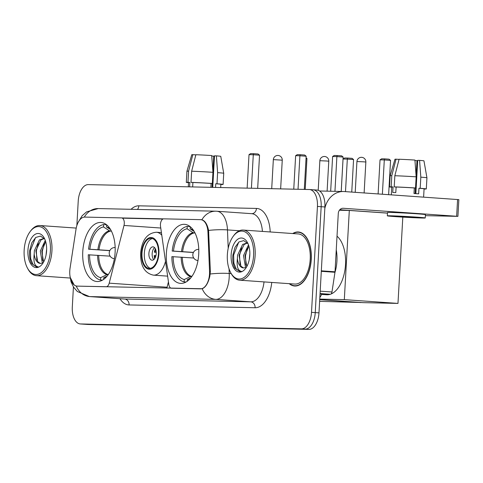 <?xml version="1.0" encoding="UTF-8"?>
<svg xmlns="http://www.w3.org/2000/svg" width="483" height="483" viewBox="0 0 483 483"><rect width="100%" height="100%" fill="white"/><g stroke="black" fill="none" stroke-linecap="round" stroke-linejoin="round"><path stroke-width="0.72" d="M171.936 288.248L171.477 288.212A5.585 3.049 94 0 1 171.399 288.212A5.585 3.049 94 0 1 168.815 284.481L160.507 226.255A5.585 3.049 94 0 1 160.428 224.347A5.585 3.049 94 0 1 163.791 218.841L200.542 219.656A15.076 8.235 -86 0 1 200.753 219.668L201.61 219.729M115.111 252.361A29.596 16.162 -86 0 0 101.013 222.476A29.596 16.162 -86 0 0 82.768 251.643A29.596 16.162 -86 0 0 96.866 281.523A29.596 16.162 -86 0 0 115.111 252.361M198.712 254.221A29.596 16.162 -86 0 0 184.615 224.335A29.596 16.162 -86 0 0 166.369 253.497A29.596 16.162 -86 0 0 180.467 283.382A29.596 16.162 -86 0 0 198.712 254.221M171.477 288.212L200.439 288.858A15.076 8.235 -86 0 0 209.519 273.994A15.076 8.235 -86 0 0 209.544 271.374L207.956 232.275A15.076 8.235 -86 0 0 200.753 219.668M77.177 286.117L106.139 286.763A5.585 3.049 94 0 0 109.212 283.159L124.004 225.446A5.585 3.049 94 0 0 121.631 217.905A5.585 3.049 94 0 0 121.553 217.899L84.803 217.084A15.076 8.235 -86 0 0 75.994 229.34L70.047 268.276A15.076 8.235 -86 0 0 76.96 286.105A15.076 8.235 -86 0 0 77.177 286.117L77.636 286.147M166.786 288.134A5.585 3.049 -86 0 0 167.076 287.222L168.44 281.885M321.763 294.069A16.754 9.147 94 0 1 319.843 297.468M289.208 283.672A27.084 14.792 -86 0 0 294.576 286.008A27.084 14.792 -86 0 0 311.269 259.323A27.084 14.792 -86 0 0 298.373 231.979A27.084 14.792 -86 0 0 292.728 233.537M201.103 219.693L201.9 219.777C205.07 220.743 207.298 224.293 208.571 230.421L210.371 271.428L209.833 276.252C208.185 283.171 205.637 287.337 202.202 288.749L76.996 286.111M74.153 284.952L70.18 277.32M73.428 286.938L72.305 307.025A16.754 9.147 -86 0 0 80.281 323.942L84.018 324.202A16.754 9.147 -86 0 0 84.253 324.214L305.159 329.128A16.754 9.147 -86 0 0 315.248 312.61L321.165 206.7A16.754 9.147 -86 0 0 313.189 189.789A16.754 9.147 -86 0 0 312.948 189.777M121.825 217.93L163.52 218.859M201.568 219.723L201.9 219.777A19.543 16.368 91.3 0 1 215.823 211.192L98.2 208.571A19.543 16.368 -88.7 0 0 84.32 217.096M122.428 218.165L162.886 219.065M80.281 323.942A16.754 9.147 -86 0 0 80.522 323.954L301.428 328.863A16.754 9.147 -86 0 0 311.511 312.344L317.434 206.44A16.754 9.147 -86 0 0 309.458 189.523A16.754 9.147 -86 0 0 309.217 189.517L88.311 184.603A16.754 9.147 -86 0 0 78.222 201.121L76.857 225.597M324.902 206.966A16.754 9.147 -86 0 0 316.92 190.048L313.189 189.789A16.754 9.147 -86 0 1 321.165 206.7L315.248 312.61A16.754 9.147 -86 0 1 305.159 329.128L84.253 324.214A16.754 9.147 -86 0 1 84.018 324.202L87.749 324.467A16.754 9.147 -86 0 0 87.991 324.473L308.891 329.388A16.754 9.147 -86 0 0 318.979 312.869L324.902 206.966L317.434 206.44M320.036 294.032L330.33 294.262L320.06 293.537M324.811 208.541A22.339 18.704 -88.7 0 1 343.443 191.516A22.339 18.704 -88.7 0 1 344.198 191.546L458.85 199.636L457.914 216.36L343.262 208.27A5.585 4.679 91.3 0 0 343.075 208.264A5.585 4.679 91.3 0 0 338.281 213.516L335.027 271.796A2.789 1.527 94 0 1 334.973 272.279L331.966 291.992A2.789 1.527 94 0 1 330.33 294.262M425.378 215.653L457.914 216.36M387.493 213.075L339.815 209.725M417.958 217.724A13.959 0.308 -176.8 0 0 420.228 217.682A13.959 0.308 -176.8 0 0 410.278 216.837A13.959 0.308 -176.8 0 0 394.623 216.088A13.959 0.308 -176.8 0 0 392.353 216.124A13.959 0.308 -176.8 0 0 402.303 216.976A13.959 0.308 -176.8 0 0 417.958 217.724M424.074 188.986L424.66 189.022A18.426 0.405 -176.8 0 0 426.308 188.95A18.426 0.405 -176.8 0 0 420.198 188.304L420.82 177.158A18.426 0.405 -176.8 0 1 426.936 177.798A18.426 0.405 -176.8 0 0 426.936 177.798L423.965 160.857A14.52 0.32 -176.8 0 0 419.588 160.386L417.71 160.344L415.851 193.653M396.108 187.018L394.219 186.885L394.84 175.74L399.091 159.251A14.52 0.32 -176.8 0 1 414.921 160.06L416.153 176.832L415.531 187.978L414.293 187.953A16.193 0.356 -176.8 0 0 396.108 187.018L395.794 192.59A16.193 0.356 -176.8 0 0 394.068 192.542A16.193 0.356 -176.8 0 0 392.745 192.524L393.059 186.951A16.193 0.356 -176.8 0 0 391.743 187.018L391.302 194.86M425.245 217.966L425.432 214.621A18.988 0.417 -176.8 0 0 411.902 213.462A18.988 0.417 -176.8 0 0 390.614 212.448A18.988 0.417 -176.8 0 0 387.523 212.502L387.336 215.847A18.988 0.417 -176.8 0 0 400.866 217A18.988 0.417 -176.8 0 0 422.16 218.02A18.988 0.417 -176.8 0 0 425.245 217.966A18.988 0.417 -176.8 0 0 411.715 216.807A18.988 0.417 -176.8 0 0 390.427 215.792A18.988 0.417 -176.8 0 0 387.336 215.847M415.531 187.978A18.426 0.405 -176.8 0 0 394.219 186.885M398.867 160.108L398.91 159.384L396.036 159.179L391.791 175.667L391.164 186.818L393.059 186.951M391.164 186.818A18.426 0.405 -176.8 0 0 389.515 186.891A18.426 0.405 -176.8 0 0 391.731 187.211M416.153 176.832A18.426 0.405 -176.8 0 0 394.84 175.74M391.791 175.667A18.426 0.405 -176.8 0 0 390.137 175.74A18.426 0.405 -176.8 0 0 390.137 175.746L389.515 186.891M396.036 159.179A14.52 0.32 -176.8 0 0 394.973 159.239L390.137 175.74M414.957 160.573L416.98 160.652L416.111 176.223M417.692 160.7L416.98 160.652M423.615 197.13L424.08 188.823A16.193 0.356 -176.8 0 0 418.96 188.279L420.198 188.304M414.293 187.953L413.985 193.526A16.193 0.356 -176.8 0 1 418.652 193.852L418.96 188.279M420.82 177.158L419.588 160.386M415.452 187.978L415.139 193.605M227.354 254.764A24.011 13.113 -86 0 0 230.675 272.623A24.011 13.113 -86 0 0 244.567 277.085A24.011 13.113 -86 0 0 253.599 255.35A24.011 13.113 -86 0 0 247.314 233.531A24.011 13.113 -86 0 0 233.229 236.296A24.011 13.113 -86 0 0 227.354 254.764M230.675 272.623L231.152 273.505A25.128 13.723 -86 0 0 239.646 280.188A25.128 13.723 -86 0 0 255.139 255.429A25.128 13.723 -86 0 0 243.172 230.059A25.128 13.723 -86 0 0 233.82 235.487L233.229 236.296M239.646 280.188L294.708 284.058A25.128 13.723 -86 0 0 310.201 259.299A25.128 13.723 -86 0 0 298.234 233.929L243.172 230.059M289.631 283.702A26.8 14.635 -86 0 0 294.594 285.731A26.8 14.635 -86 0 0 311.118 259.317A26.8 14.635 -86 0 0 298.349 232.257A26.8 14.635 -86 0 0 293.151 233.567M334.936 272.533A27.917 15.245 -86 0 0 336.929 261.104A27.917 15.245 -86 0 0 336.253 249.808M249.258 259.631L249.862 253.66M245.974 267.22L245.358 266.519L243.51 255.604L248.485 244.899M246.807 266.574L244.99 255.706L248.878 246.113M248.033 243.752L243.746 240.619L238.958 241.959L235.028 247.272L232.933 254.939C232.401 260.216 233.041 264.599 234.859 268.095L239.852 271.512L241.361 271.386C237.829 270.703 236.513 266.411 237.401 258.52L237.582 255.187L242.629 244.422L247.393 242.919M243.492 267.92L240.914 266.205L239.061 255.29L244.108 244.525L247.441 242.979M237.401 258.52A12.618 6.889 -86 0 0 243.347 267.908A12.618 6.889 -86 0 0 245.261 267.564M249.814 255.266A17.086 9.334 -86 0 0 247.417 242.496A17.086 9.334 -86 0 0 237.539 239.399A17.086 9.334 -86 0 0 231.14 254.849A17.086 9.334 -86 0 0 235.589 270.353A17.086 9.334 -86 0 0 245.593 268.463A17.086 9.334 -86 0 0 249.814 255.266M239.942 271.518L236.344 269.266L233.887 263.217L233.633 255.012L238.723 242.152M240.039 264.678L239.562 255.422L241.512 247.743M245.962 265.095L245.485 255.839L247.441 248.159M193.393 252.518L172.183 251.063A27.917 15.245 -86 0 1 187.229 226.424L187.102 228.779A25.575 13.965 -86 0 0 173.469 251.094L193.454 252.398M195.06 233.054L193.043 232.649L187.102 228.779M321.606 294.419L326.586 294.769A30.713 16.772 -86 0 0 330.36 294.262M330.958 294.038A30.713 16.772 -86 0 0 345.52 264.503A30.713 16.772 -86 0 0 337.013 236.181M193.719 258.013L171.87 256.636A27.917 15.245 -86 0 0 184.132 281.885L186.052 282.018M187.229 226.424L190.163 226.63M173.162 256.666A25.575 13.965 -86 0 0 184.264 279.53L184.132 281.885M173.469 251.094L172.183 251.063M193.611 230.518A25.575 13.965 -86 0 0 193.152 230.18A25.575 13.965 -86 0 0 190.151 228.845L190.272 226.714M184.264 279.53L190.592 276.517L191.932 276.348M190.151 228.845L194.22 231.496M187.217 281.281L187.313 279.597A25.575 13.965 -86 0 0 189.734 278.788A25.575 13.965 -86 0 0 190.242 278.522M190.694 277.991L187.313 279.597M378.117 193.931L380.024 159.837L381.63 158.804L384.685 158.871L389.069 159.179L390.548 160.374L388.634 194.667M402.804 217.121L397.98 303.409L362.89 302.63L319.722 299.593M339.404 210.232L349.306 210.455L387.487 213.136M319.752 299.092L344.319 299.635L397.98 303.409M349.306 210.455L344.319 299.635M390.548 160.374L384.299 159.933L382.379 194.232M384.685 158.871L384.299 159.933L380.024 159.837M334.948 191.322L336.886 156.601L332.618 156.504L330.674 191.232M341.215 191.461L343.141 157.041L336.886 156.601L337.273 155.538L334.224 155.472L332.618 156.504M340.165 210.25L340.195 209.755M337.273 155.538L341.656 155.846L343.141 157.041M109.792 250.659L88.582 249.204A27.917 15.245 -86 0 1 103.628 224.565L103.501 226.919A25.575 13.965 -86 0 0 89.868 249.234L109.852 250.538M111.458 231.194L109.442 230.789L103.501 226.919M110.118 256.153L88.268 254.776A27.917 15.245 -86 0 0 100.53 280.025L102.45 280.158M103.628 224.565L106.562 224.77M89.56 254.807A25.575 13.965 -86 0 0 100.663 277.671L100.53 280.025M89.868 249.234L88.582 249.204M110.009 228.658A25.575 13.965 -86 0 0 109.55 228.32A25.575 13.965 -86 0 0 106.55 226.986L106.671 224.855M100.663 277.671L106.991 274.658L108.331 274.489M106.55 226.986L110.619 229.636M103.616 279.422L103.712 277.737A25.575 13.965 -86 0 0 106.133 276.928A25.575 13.965 -86 0 0 106.64 276.662M107.093 276.131L103.712 277.737M306.071 157.808L306.947 158.515L305.22 189.427M306.947 158.515L306.035 158.448M251.414 188.231L253.285 154.741L249.017 154.645L247.139 188.135M257.68 188.37L259.54 155.182L253.285 154.741L253.672 153.679L250.623 153.612L249.017 154.645M253.672 153.679L258.055 153.986L259.54 155.182M158.466 253.545A15.076 8.235 -86 0 0 151.282 238.324A15.076 8.235 -86 0 0 141.99 253.183A15.076 8.235 -86 0 0 149.169 268.403A15.076 8.235 -86 0 0 158.466 253.545M152.441 238.56A15.076 8.235 -86 0 0 144.32 253.346A15.076 8.235 -86 0 0 150.346 268.337M156.22 253.611A6.702 3.659 -86 0 0 153.033 246.843A6.702 3.659 -86 0 0 148.897 253.448A6.702 3.659 -86 0 0 152.091 260.21A6.702 3.659 -86 0 0 156.22 253.611M154.614 247.664A6.702 3.659 -86 0 0 152.163 253.678A6.702 3.659 -86 0 0 153.775 259.619M154.687 258.616A8.936 4.878 94 0 1 154.204 255.555L154.826 255.567A7.819 4.269 94 0 0 155.17 257.795M155.937 255.634L154.826 255.567M156.226 252.337L154.391 252.211A8.936 4.878 94 0 1 155.381 248.787M155.743 249.669A7.819 4.269 94 0 0 155.013 252.223L154.391 252.211M155.013 252.223L156.226 252.295M341.233 191.461L343.045 159.016L344.651 157.977L347.7 158.05L352.089 158.358L353.568 159.547L351.751 192.077M361.006 302.497L319.625 301.362M340.183 210.25L340.207 209.755M319.716 299.683L361 302.587M353.568 159.547L347.319 159.112L345.496 191.636M347.7 158.05L347.319 159.112L343.045 159.016M298.035 189.264L299.907 155.78L295.638 155.683L293.761 189.173M304.302 189.402L306.162 156.22L299.907 155.78L300.293 154.717L297.244 154.651L295.638 155.683M300.293 154.717L304.676 155.025L306.162 156.22M220.864 184.464L221.449 184.506A18.426 0.405 -176.8 0 0 223.104 184.428A18.426 0.405 -176.8 0 0 216.994 183.788L217.616 172.636A18.426 0.405 -176.8 0 1 223.726 173.282L220.761 156.341A14.52 0.32 -176.8 0 0 216.384 155.87L214.506 155.828L212.743 187.368M195.663 155.586L195.7 154.862L192.832 154.663L188.581 171.151L187.959 182.296L189.849 182.429L189.602 186.855M189.849 182.429A16.193 0.356 -176.8 0 0 188.539 182.496L188.298 186.824M192.904 182.502L191.008 182.369L191.636 171.217L195.881 154.729A14.52 0.32 -176.8 0 1 211.717 155.544L212.949 172.31L212.327 183.462L211.089 183.431A16.193 0.356 -176.8 0 0 192.904 182.502L192.657 186.921M212.327 183.462A18.426 0.405 -176.8 0 0 191.008 182.369M187.959 182.296A18.426 0.405 -176.8 0 0 186.305 182.375A18.426 0.405 -176.8 0 0 188.527 182.689M212.949 172.31A18.426 0.405 -176.8 0 0 191.636 171.217M188.581 171.151A18.426 0.405 -176.8 0 0 186.933 171.224L186.305 182.375M192.832 154.663A14.52 0.32 -176.8 0 0 191.769 154.717L186.933 171.224M211.753 156.051L213.776 156.136L212.906 171.706M214.488 156.184L213.776 156.136M220.695 187.543L220.876 184.307A16.193 0.356 -176.8 0 0 215.756 183.757L216.994 183.788M215.551 187.434L215.756 183.757M211.089 183.431L210.872 187.326M217.616 172.636L216.384 155.87M212.248 183.455L212.031 187.356M24.15 250.248A24.011 13.113 -86 0 0 27.465 268.101A24.011 13.113 -86 0 0 41.363 272.569A24.011 13.113 -86 0 0 50.389 250.828A24.011 13.113 -86 0 0 44.11 229.014A24.011 13.113 -86 0 0 30.018 231.774A24.011 13.113 -86 0 0 24.15 250.248M27.465 268.101L27.942 268.983A25.128 13.723 -86 0 0 36.442 275.672A25.128 13.723 -86 0 0 51.935 250.912A25.128 13.723 -86 0 0 39.962 225.537A25.128 13.723 -86 0 0 30.616 230.971L30.018 231.774M46.048 255.109L46.652 249.137M42.764 262.698L42.154 261.997L40.3 251.082L45.281 240.377M43.597 262.058L41.786 251.184L45.668 241.591M44.828 239.23L40.536 236.096L35.754 237.437L31.818 242.75L29.729 250.423C29.191 255.694 29.837 260.083 31.655 263.579L36.648 266.996L38.157 266.87C34.625 266.181 33.303 261.895 34.19 254.004L34.378 250.665L39.419 239.906L44.188 238.403M40.288 263.398L37.71 261.689L35.857 250.774L40.904 240.009L44.237 238.463M34.19 254.004A12.618 6.889 -86 0 0 40.143 263.392A12.618 6.889 -86 0 0 42.057 263.042M46.603 250.743A17.086 9.334 -86 0 0 44.213 237.98A17.086 9.334 -86 0 0 34.335 234.877A17.086 9.334 -86 0 0 27.936 250.333A17.086 9.334 -86 0 0 32.379 265.837A17.086 9.334 -86 0 0 42.389 263.947A17.086 9.334 -86 0 0 46.603 250.743M36.732 266.996L33.14 264.75L30.677 258.695L30.429 250.49L35.513 237.63M36.829 260.162L36.352 250.906L38.308 243.227M42.758 260.579L42.281 251.323L44.231 243.643M209.544 271.374L210.371 271.434M106.598 286.793L106.139 286.763M207.956 232.275L208.789 232.335M200.439 288.858L200.898 288.888M167.076 287.222L109.212 283.159M160.761 228.03L124.004 225.446M271.742 282.446A27.917 15.245 94 0 1 255.102 307.743L129.088 304.942A5.585 4.679 91.3 0 0 124.735 299.037L250.749 301.839A22.339 12.196 -86 0 0 264.026 281.903M129.088 304.942A27.917 15.245 94 0 1 119.959 298.711M124.415 299.025A22.339 12.196 -86 0 0 124.735 299.037L89.735 296.58A22.339 12.196 94 0 1 89.415 296.562L124.415 299.025M229.045 268.814L229.232 273.481A22.339 12.196 94 0 1 229.202 277.357A22.339 12.196 94 0 1 215.75 299.382A19.543 16.368 -88.7 0 1 202.202 288.749M210.232 274.006A19.543 3.266 177.7 0 1 229.232 273.481L231.212 273.62M76.205 285.99A19.543 16.368 91.3 0 0 89.735 296.58L215.75 299.382L250.749 301.839A5.585 4.679 91.3 0 1 255.102 307.743M262.414 231.411A22.339 12.196 -86 0 0 251.794 213.691L216.795 211.234A22.339 12.196 94 0 0 216.475 211.222A19.543 16.368 91.3 0 0 215.823 211.192L216.795 211.234A22.339 12.196 94 0 1 227.469 229.908A19.543 3.266 177.7 0 0 208.571 230.421M239.369 230.747L227.469 229.908L228.211 248.28M131.074 209.302A27.917 15.245 94 0 1 138.832 205.818L256.455 208.433A27.917 15.245 94 0 1 270.19 231.798L270.196 231.955M80.522 323.954L87.991 324.473M301.428 328.863L308.891 329.388M311.511 312.344L318.979 312.869M251.721 213.685A5.585 4.679 91.3 0 0 256.455 208.433M270.19 231.798A5.585 0.93 -2.3 0 1 269.707 231.925M137.438 209.447A5.585 4.679 91.3 0 0 138.832 205.818M342.888 208.264L343.262 208.27M321.328 270.836L335.027 271.796M456.652 216.239L457.588 199.515M334.973 272.279L321.304 271.319M320.193 291.164L331.966 291.992M194.015 232.981A21.892 11.954 -86 0 0 182.622 251.637M181.179 257.137A22.152 12.099 -86 0 0 190.592 276.517M193.043 232.649A22.152 12.099 -86 0 0 181.493 251.565M182.308 257.21A21.892 11.954 -86 0 0 191.594 276.324M364.128 192.946L365.854 162.034L363.838 161.835L356.937 161.533L355.216 192.325M198.718 249.397A5.585 3.049 94 0 1 198.767 249.403A5.585 5.585 0 0 0 192.832 254.698A5.585 5.585 0 0 0 197.982 260.542A5.585 3.049 94 0 1 197.819 260.518M110.414 231.122A21.892 11.954 -86 0 0 99.021 249.777M97.578 255.278A22.152 12.099 -86 0 0 106.991 274.658M109.442 230.789A22.152 12.099 -86 0 0 97.892 249.705M98.707 255.35A21.892 11.954 -86 0 0 107.993 274.465M280.647 188.877L282.253 160.175L274.06 159.662L273.336 159.674L271.712 188.678M115.117 247.544A5.585 3.049 94 0 1 115.165 247.544A5.585 5.585 0 0 0 109.224 252.838A5.585 5.585 0 0 0 114.38 258.683A5.585 3.049 94 0 1 114.217 258.659M141.531 253.17A15.915 8.688 -86 0 0 149.338 269.248A15.915 8.688 -86 0 0 158.925 253.557A15.915 8.688 -86 0 0 151.113 237.479A15.915 8.688 -86 0 0 141.531 253.17M165.512 261.327A21.5 11.743 94 0 1 153.389 275.141C144.646 273.209 140.39 265.892 140.619 253.189C141.911 240.039 147.17 233.06 156.401 232.245A21.5 11.743 94 0 1 161.781 235.215M327.106 191.147L328.784 161.201L326.762 161.008L319.861 160.706L318.206 190.314M76.96 286.105L77.528 286.147M171.894 288.248L171.399 288.212M69.932 275.618L71.025 281.788L73.549 287.125L77.34 291.515L89.415 296.562M78.143 222.415L82.128 215.756L86.572 211.892L98.2 208.571M309.458 189.523L313.189 189.789M319.559 190.984L343.443 191.516M426.936 177.804L426.308 188.95M296.707 285.876L294.594 285.731M247.368 242.889L246.867 242.858M300.462 232.401L298.349 232.257M365.854 162.034A4.468 4.468 0 0 0 361.495 157.319A4.468 4.468 0 0 0 356.937 161.533M282.253 160.175A4.468 4.468 0 0 0 277.894 155.46A4.468 4.468 0 0 0 273.336 159.674M167.625 276.137L153.389 275.141M161.413 232.601L156.401 232.245M328.784 161.201A4.468 4.468 0 0 0 324.419 156.486A4.468 4.468 0 0 0 319.861 160.706M223.726 173.282L223.104 184.428M70.162 278.039L36.442 275.672M44.164 238.373L43.663 238.336M76.217 228.085L39.962 225.537"/></g></svg>
